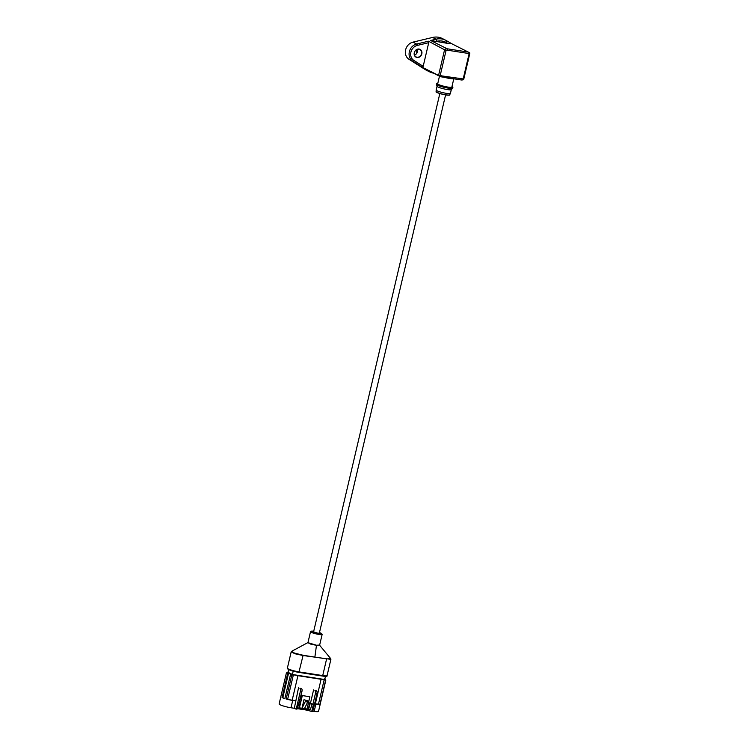 <?xml version="1.0" encoding="UTF-8"?>
<svg xmlns="http://www.w3.org/2000/svg" width="749" height="749" viewBox="0 0 749 749"><rect width="100%" height="100%" fill="white"/><g stroke="black" fill="none" stroke-linecap="round" stroke-linejoin="round"><path stroke-width="1.12" d="M439.832 93.55L313.578 631.847L317.782 633.195L319.327 633.195L445.589 94.898M447.799 43.423L430.656 40.483L436.068 39.191A17.733 15.308 -63.2 0 1 445.646 40.212A17.733 15.308 -63.2 0 1 446.338 40.596L451.806 43.77L447.799 43.423L446.273 42.543A15.963 13.782 116.8 0 0 437.023 41.279L435.834 41.569M419.037 49.059A4.372 3.773 -63.2 0 1 420.826 55.894A4.372 3.773 -63.2 0 1 414.281 54.883A4.372 3.773 -63.2 0 1 419.037 49.059M418.878 49.237A4.138 3.576 116.8 0 0 414.525 52.14A4.138 3.576 116.8 0 0 416.079 56.924A4.138 3.576 116.8 0 0 417.006 57.214A4.138 3.576 116.8 0 0 421.35 54.321A4.138 3.576 116.8 0 0 419.805 49.528A4.138 3.576 116.8 0 0 418.878 49.237M417.352 49.35A4.138 3.576 -63.2 0 1 414.478 55.061M416.893 49.528A10.636 9.185 116.8 0 0 416.847 53.198M430.656 40.483L447.116 48.779L447.565 50.22L446.048 50.586L440.3 75.078L441.554 75.874L440.562 76.716L424.112 68.421L428.55 71.239L429.046 70.912M446.048 50.586L428.484 41.204L428.728 42.684L423.185 66.333L422.37 67.279L438.558 75.443L444.672 49.359L447.116 48.779L468.265 52.065L451.806 43.77M441.554 75.874L463.2 78.935L469.08 53.862L469.866 53.151L468.265 52.065L468.368 53.451L447.565 50.22M469.782 52.945L468.284 52.074M440.562 76.716L438.558 75.443L440.3 75.078M463.2 78.935L463.5 79.647M445.646 40.212L442.191 38.471A17.733 15.308 116.8 0 0 432.604 37.45L412.933 42.141A9.456 8.164 116.8 0 0 405.621 49.865A9.456 8.164 116.8 0 0 408.926 59.237L425.086 69.498A17.733 15.308 116.8 0 0 426.218 70.144L429.683 71.885A17.733 15.308 -63.2 0 1 428.55 71.239L425.086 69.498M433.418 73.121A17.733 15.308 -63.2 0 1 429.683 71.885M462.348 79.104L461.796 80.031L440.749 76.744M453.8 78.785L451.844 87.109A7.275 0.983 -166.8 0 1 448.042 87.099A7.275 0.983 -166.8 0 1 437.688 83.794L439.476 76.173M437.819 83.251A8.333 1.133 13.2 0 0 436.648 83.551A8.333 1.133 13.2 0 0 448.52 87.343A8.333 1.133 13.2 0 0 452.883 87.352A8.333 1.133 13.2 0 0 451.975 86.575M436.648 83.551L436.461 84.347A8.333 1.133 13.2 0 0 436.47 84.44A8.333 1.133 13.2 0 0 448.333 88.148A8.333 1.133 13.2 0 0 452.649 88.232A8.333 1.133 13.2 0 0 452.696 88.157L452.883 87.352M451.319 89.599A7.331 0.992 -166.8 0 1 451.282 89.674A7.331 0.992 -166.8 0 1 447.49 89.59A7.331 0.992 -166.8 0 1 437.051 86.341A7.331 0.992 -166.8 0 1 437.051 86.257L436.161 90.049A7.331 0.992 13.2 0 0 436.152 90.086A7.331 0.992 13.2 0 0 446.601 93.391A7.331 0.992 13.2 0 0 450.421 93.428A7.331 0.992 13.2 0 0 450.43 93.4L451.31 89.646M288.796 669.653L288.159 672.359L292.419 674.503L324.757 679.53L325.515 676.319M319.636 645.076L316.462 645.338L310.695 644.112L307.839 642.633L316.481 645.226L319.645 645.076L322.136 634.459A5.973 0.815 -166.8 0 1 319.008 634.45A5.973 0.815 -166.8 0 1 310.507 631.725L311.135 631.154L313.719 631.248A5.383 0.73 13.2 0 0 311.893 631.847A5.383 0.73 13.2 0 0 318.877 633.748A5.383 0.73 13.2 0 0 319.467 632.605M330.889 659.335L303.092 655.525L294.984 653.765L291.192 651.873L291.651 651.321L294.394 653.053L303.111 655.272L326.611 658.914L330.693 658.614L330.889 659.335M307.979 700.886L307.717 702.019L305.264 701.635L302.006 708.236L306.987 709.031L309.871 696.748L302.315 695.568L299.431 707.852L301.987 708.254L303.982 699.725L307.979 700.886L303.982 699.725M305.526 700.512L305.264 701.635M307.717 702.019L304.45 708.61M314.917 690.606L316.443 690.84L314.917 690.606A2.369 1.152 98.8 0 1 315.441 693.424L312.904 704.257L310.236 703.377L308.579 709.425L310.414 709.706L312.033 703.817M316.443 690.84A2.369 1.152 98.8 0 1 316.977 693.658L312.988 710.651A1.18 0.571 -81.2 0 1 312.277 711.55A1.18 0.571 -81.2 0 1 312.193 711.522L311.35 711.391M306.987 709.031L306.5 709.565L308.129 709.818L307.717 710.267L311.172 711.363A1.18 0.571 98.8 0 0 311.256 711.391A1.18 0.571 98.8 0 0 311.968 710.492L313.419 704.332L312.904 704.257M308.129 709.818L309.702 703.105L310.236 703.377M308.419 702.908L309.702 703.105M297.493 708.161L299.431 707.852M299.572 701.532L300.518 701.673L298.945 708.395M297.596 707.721L299.291 702.141M297.475 708.236L301.969 691.327A2.369 1.152 -81.2 0 0 301.435 688.509L299.909 688.275A2.369 1.152 98.8 0 1 300.433 691.093L296.454 708.077L297.475 708.236A1.18 0.571 98.8 0 1 296.754 709.134A1.18 0.571 98.8 0 1 296.67 709.106L295.827 708.975M298.57 687.601L294.31 708.273L290.996 707.758A8.333 1.133 -166.8 0 1 279.124 703.966L286.399 672.948L288.206 672.162M296.024 700.98L292.709 700.465A8.333 1.133 13.2 0 1 286.165 699.023L291.726 675.298L293.402 674.737L287.653 699.248L286.165 699.023M294.31 708.273L295.649 708.947A1.18 0.571 -81.2 0 0 295.733 708.975A1.18 0.571 -81.2 0 0 296.454 708.077M307.717 710.267L297.334 708.648M307.736 710.277L308.579 709.425M309.571 710.558L310.414 709.706M314.58 703.863L315.881 704.06A8.333 1.133 -166.8 0 0 319.973 704.275L318.484 704.041A7.153 0.974 13.2 0 1 315.348 703.798L321.096 679.277L297.924 675.682A7.153 0.974 13.2 0 1 293.402 674.737M312.801 711.147L314.168 711.363L315.881 704.06M320.244 704.023A8.333 1.133 -166.8 0 1 320.244 704.079A8.333 1.133 -166.8 0 1 320.216 704.126L325.778 680.41A8.333 1.133 -166.8 0 1 325.534 680.551L324.233 679.521L318.484 704.041M314.627 703.686L315.348 703.798M311.565 703.583L310.498 703.039L313.578 689.932M310.498 703.039L308.466 702.731M302.315 695.568L309.871 696.748M301.454 695.138L299.619 701.354M300.518 701.673L299.984 701.41M295.49 700.708L292.176 700.193A7.153 0.974 -166.8 0 1 287.653 699.248M284.882 698.499A7.443 1.011 13.2 0 1 282.804 697.712L282.036 697.591A8.333 1.133 13.2 0 0 284.854 698.63L290.415 674.915L291.464 674.25A7.509 1.021 13.2 0 0 292.925 674.662M282.036 697.591L287.597 673.866L288.552 673.192A7.443 1.011 13.2 0 0 291.53 674.259L291.464 674.25M320.244 704.079L318.531 711.372A8.333 1.133 -166.8 0 1 314.168 711.363M319.973 704.275L325.534 680.551M325.132 679.699L324.607 678.791M324.879 678.997A7.443 1.011 -166.8 0 1 325.132 679.352A7.443 1.011 -166.8 0 1 325.047 679.465L325.778 680.41M324.233 679.521A7.153 0.974 -166.8 0 1 321.096 679.277M282.804 697.712L288.552 673.192M292.419 674.503L293.196 671.151M446.338 40.596L446.273 42.543M432.604 37.45L436.068 39.191L437.023 41.279M422.37 67.279L412.652 61.109A1.18 0.59 -57.6 0 0 413.794 60.369L423.185 66.333M408.926 59.237L412.652 61.109A9.456 8.164 -63.2 0 1 409.347 51.747A9.456 8.164 -63.2 0 1 416.659 44.022A1.18 0.477 76.6 0 1 417.296 45.417A8.276 7.144 116.8 0 0 410.901 52.168A8.276 7.144 116.8 0 0 413.794 60.369M428.728 42.684L417.296 45.417M412.933 42.141L416.659 44.022L428.484 41.204M469.08 53.862L468.368 53.451M467.779 62.045A8.276 7.144 116.8 0 0 468.256 60.042M453.557 78.748A7.275 0.983 -166.8 0 1 450.046 78.551A7.275 0.983 -166.8 0 1 444.569 77.353M436.152 90.086L436.208 91.724A6.9 0.936 13.2 0 0 442.725 94.177A6.9 0.936 13.2 0 0 449.643 94.87L450.421 93.428M449.353 95.029A6.675 0.908 -166.8 0 1 442.687 94.318A6.675 0.908 -166.8 0 1 436.405 91.996M303.111 655.272L298.879 672.377C294.937 671.722 287.307 670.027 287.373 668.136A8.333 1.133 13.2 0 0 299.235 671.928L322.725 675.579L322.36 676.029L298.926 672.377M326.33 675.87A7.743 1.049 -166.8 0 1 322.407 676.029M326.611 658.914L322.725 675.579A8.333 1.133 13.2 0 0 327.079 675.589C327.688 676.384 326.115 676.534 322.36 676.029L298.842 672.368A7.743 1.049 -166.8 0 1 290.912 670.458A7.743 1.049 -166.8 0 1 287.916 668.717M314.861 657.219L316.471 645.282M316.977 693.658L315.441 693.424M311.968 710.492L312.988 710.651M301.969 691.327L300.433 691.093M299.909 688.275L301.435 688.509M290.996 707.758L292.709 700.465M291.726 675.298A8.333 1.133 -166.8 0 1 290.415 674.915M287.597 673.866A8.333 1.133 -166.8 0 1 286.399 672.948M292.176 700.193L297.924 675.682M287.869 672.106A7.509 1.021 13.2 0 0 288.505 673.182M469.866 53.151L463.65 79.647M467.207 64.498L468.874 57.401M463.622 79.684L461.908 80.021M461.787 80.031L440.674 76.754M451.282 89.674L452.649 88.232M437.051 86.341L436.47 84.44M436.208 91.724C435.206 91.94 437.556 92.848 443.249 94.449C448.202 95.245 450.336 95.395 449.643 94.87M319.467 632.596L322.136 634.459M307.848 642.623L291.642 651.321M319.673 645.32L330.693 658.614M287.373 668.136L291.183 651.873M330.899 659.335L327.079 675.589M308.017 642.352L310.507 631.725M311.256 711.391L312.277 711.55M296.754 709.134L295.733 708.975"/></g></svg>
